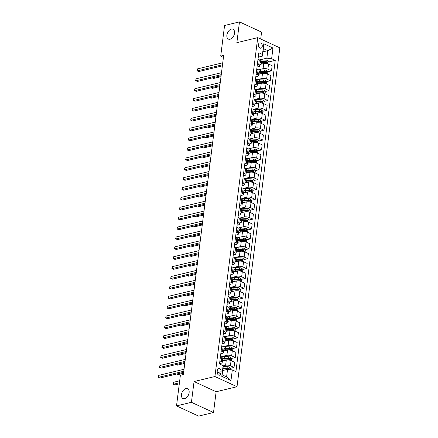 <?xml version="1.0" encoding="UTF-8"?>
<svg xmlns="http://www.w3.org/2000/svg" width="438" height="438" viewBox="0 0 438 438"><rect width="100%" height="100%" fill="white"/><g stroke="black" fill="none" stroke-linecap="round" stroke-linejoin="round"><path stroke-width="0.66" d="M230.065 39.234A5.437 3.444 114.8 0 1 228.422 39.113A5.437 3.444 114.8 0 1 227.136 33.901A5.437 3.444 114.8 0 1 231.341 29.111A5.437 3.444 114.8 0 1 232.983 29.236A5.437 3.444 114.8 0 1 234.27 34.443A5.437 3.444 114.8 0 1 230.065 39.234M184.655 398.684A5.437 3.444 114.8 0 1 183.013 398.558A5.437 3.444 114.8 0 1 181.726 393.351A5.437 3.444 114.8 0 1 185.936 388.561A5.437 3.444 114.8 0 1 187.573 388.687A5.437 3.444 114.8 0 1 188.866 393.893A5.437 3.444 114.8 0 1 184.655 398.684M258.431 44.654A2.721 1.883 76.5 0 0 260.977 48.18A2.721 1.883 76.5 0 0 262.252 46.417A2.721 1.883 76.5 0 0 259.707 42.891A2.721 1.883 76.5 0 0 258.431 44.654M260.698 39.004L261.574 32.105L239.482 21.9L224.574 25.492L220.703 56.135L223.435 57.4M237.013 386.727L279.827 47.841L257.736 37.635L214.927 376.521L237.013 386.727L216.137 391.753L194.05 381.547L191.428 402.308L213.514 412.508L216.137 391.753M213.514 412.508L198.606 416.1L176.514 405.895L191.428 402.308M176.514 405.895L180.385 375.251L183.369 374.534L223.681 55.418L220.703 56.135M220.867 373.494L221.091 371.752A2.633 1.823 76.5 0 0 218.622 368.336A2.633 1.823 76.5 0 0 217.39 370.039L217.166 371.78A2.633 1.823 76.5 0 0 219.635 375.196A2.633 1.823 76.5 0 0 220.867 373.494L217.763 374.238M232.315 369.907L230.968 380.584L221.776 376.335L223.123 365.659L222.175 374.851L226.594 376.894L227.541 369.376L232.315 369.907L235.929 371.577L275.245 60.373L269.041 61.862M262.986 51.821L267.804 50.66L263.386 48.618L262.439 56.13L262.439 54.454L258.825 52.784L219.509 363.989L223.123 365.659M262.439 54.454L263.786 43.778L272.978 48.027L271.631 58.703L275.245 60.373M239.482 21.9L236.859 42.661L257.736 37.635M194.05 381.547L214.927 376.521M262.439 56.13L258.278 57.132M257.369 64.337L258.683 64.944A3.4 1.177 7.2 0 1 259.668 65.941A3.4 1.177 7.2 0 1 258.683 66.62L257.029 67.019M256.115 74.219L257.435 74.827A3.4 1.177 7.2 0 1 258.42 75.829A3.4 1.177 7.2 0 1 257.435 76.508L255.776 76.907M254.867 84.107L256.186 84.715A3.4 1.177 7.2 0 1 257.172 85.717A3.4 1.177 7.2 0 1 256.186 86.39L254.527 86.79M253.618 93.995L254.938 94.603A3.4 1.177 7.2 0 1 255.923 95.599A3.4 1.177 7.2 0 1 254.938 96.278L253.279 96.678M252.37 103.877L253.69 104.485A3.4 1.177 7.2 0 1 254.675 105.487A3.4 1.177 7.2 0 1 253.69 106.166L252.031 106.565M251.122 113.765L252.436 114.373A3.4 1.177 7.2 0 1 253.427 115.375A3.4 1.177 7.2 0 1 252.441 116.048L250.782 116.448M249.874 123.647L251.188 124.261A3.4 1.177 7.2 0 1 252.179 125.257A3.4 1.177 7.2 0 1 251.193 125.936L249.534 126.336M248.625 133.535L249.939 134.143A3.4 1.177 7.2 0 1 250.925 135.145A3.4 1.177 7.2 0 1 249.945 135.824L248.286 136.218M247.377 143.423L248.691 144.031A3.4 1.177 7.2 0 1 249.676 145.027A3.4 1.177 7.2 0 1 248.696 145.706L247.037 146.106M246.129 153.305L247.443 153.913A3.4 1.177 7.2 0 1 248.428 154.915A3.4 1.177 7.2 0 1 247.443 155.594L245.789 155.994M244.88 163.193L246.194 163.801A3.4 1.177 7.2 0 1 247.18 164.803A3.4 1.177 7.2 0 1 246.194 165.476L244.541 165.876M243.627 173.081L244.946 173.689A3.4 1.177 7.2 0 1 245.932 174.685A3.4 1.177 7.2 0 1 244.946 175.364L243.287 175.764M242.378 182.964L243.698 183.571A3.4 1.177 7.2 0 1 244.683 184.573A3.4 1.177 7.2 0 1 243.698 185.252L242.039 185.652M241.13 192.851L242.449 193.459A3.4 1.177 7.2 0 1 243.435 194.461A3.4 1.177 7.2 0 1 242.449 195.134L240.791 195.534M239.882 202.734L241.201 203.347A3.4 1.177 7.2 0 1 242.187 204.343A3.4 1.177 7.2 0 1 241.201 205.022L239.542 205.422M238.633 212.622L239.947 213.229A3.4 1.177 7.2 0 1 240.938 214.231A3.4 1.177 7.2 0 1 239.953 214.91L238.294 215.304M237.385 222.509L238.699 223.117A3.4 1.177 7.2 0 1 239.69 224.114A3.4 1.177 7.2 0 1 238.705 224.793L237.046 225.192M236.137 232.392L237.451 233A3.4 1.177 7.2 0 1 238.436 234.001A3.4 1.177 7.2 0 1 237.456 234.68L235.797 235.08M234.888 242.28L236.202 242.887A3.4 1.177 7.2 0 1 237.188 243.889A3.4 1.177 7.2 0 1 236.202 244.563L234.549 244.962M233.64 252.168L234.954 252.775A3.4 1.177 7.2 0 1 235.94 253.772A3.4 1.177 7.2 0 1 234.954 254.451L233.301 254.85M232.386 262.05L233.706 262.658A3.4 1.177 7.2 0 1 234.691 263.66A3.4 1.177 7.2 0 1 233.706 264.338L232.052 264.738M231.138 271.938L232.458 272.546A3.4 1.177 7.2 0 1 233.443 273.547A3.4 1.177 7.2 0 1 232.458 274.221L230.799 274.621M229.89 281.82L231.209 282.433A3.4 1.177 7.2 0 1 232.195 283.43A3.4 1.177 7.2 0 1 231.209 284.109L229.55 284.508M228.641 291.708L229.961 292.316A3.4 1.177 7.2 0 1 230.946 293.318A3.4 1.177 7.2 0 1 229.961 293.997L228.302 294.391M227.393 301.596L228.713 302.204A3.4 1.177 7.2 0 1 229.698 303.2A3.4 1.177 7.2 0 1 228.713 303.879L227.054 304.279M226.145 311.478L227.459 312.086A3.4 1.177 7.2 0 1 228.45 313.088A3.4 1.177 7.2 0 1 227.464 313.767L225.805 314.166M224.897 321.366L226.211 321.974A3.4 1.177 7.2 0 1 227.196 322.976A3.4 1.177 7.2 0 1 226.216 323.649L224.557 324.049M223.648 331.254L224.962 331.862A3.4 1.177 7.2 0 1 225.948 332.858A3.4 1.177 7.2 0 1 224.968 333.537L223.309 333.937M222.4 341.136L223.714 341.744A3.4 1.177 7.2 0 1 224.699 342.746A3.4 1.177 7.2 0 1 223.714 343.425L222.061 343.825M221.152 351.024L222.466 351.632A3.4 1.177 7.2 0 1 223.451 352.634A3.4 1.177 7.2 0 1 222.466 353.307L220.812 353.707M219.898 360.907L221.217 361.52A3.4 1.177 7.2 0 1 222.203 362.516A3.4 1.177 7.2 0 1 221.217 363.195L219.558 363.595M222.718 370.537L227.541 369.376M223.123 365.84L225.636 365.237A3.4 1.177 7.2 0 1 230.41 365.763L234.023 367.433L230.328 368.325M222.389 361.032L226.287 360.096A3.4 1.177 7.2 0 1 231.061 360.622L234.669 362.292L234.023 367.433M222.11 356.499L226.884 355.349A3.4 1.177 7.2 0 1 231.658 355.88L235.272 357.55L231.576 358.437M223.637 351.145L227.536 350.208A3.4 1.177 7.2 0 1 232.31 350.739L235.918 352.409L235.272 357.55M223.358 346.611L228.132 345.462A3.4 1.177 7.2 0 1 232.906 345.993L236.52 347.662L232.824 348.549M224.891 341.262L228.784 340.326A3.4 1.177 7.2 0 1 233.558 340.852L237.172 342.521L236.52 347.662M224.606 336.729L229.381 335.579A3.4 1.177 7.2 0 1 234.155 336.105L237.768 337.775L234.073 338.667M226.139 331.374L230.032 330.438A3.4 1.177 7.2 0 1 234.806 330.969L238.42 332.634L237.768 337.775M225.855 326.841L230.634 325.691A3.4 1.177 7.2 0 1 235.403 326.222L239.017 327.892L235.321 328.779M227.388 321.492L231.28 320.55A3.4 1.177 7.2 0 1 236.055 321.081L239.668 322.751L239.017 327.892M227.103 316.959L231.883 315.809A3.4 1.177 7.2 0 1 236.657 316.335L240.265 318.004L236.569 318.891M228.636 311.604L232.529 310.668A3.4 1.177 7.2 0 1 237.303 311.194L240.916 312.863L240.265 318.004M228.357 307.071L233.131 305.921A3.4 1.177 7.2 0 1 237.905 306.452L241.513 308.117L237.818 309.009M229.884 301.716L233.777 300.78A3.4 1.177 7.2 0 1 238.551 301.311L242.165 302.976L241.513 308.117M229.605 297.183L234.379 296.033A3.4 1.177 7.2 0 1 239.153 296.564L242.761 298.234L239.066 299.121M231.133 291.834L235.025 290.892A3.4 1.177 7.2 0 1 239.8 291.423L243.413 293.093L242.761 298.234M230.853 287.301L235.628 286.151A3.4 1.177 7.2 0 1 240.402 286.676L244.015 288.346L240.32 289.239M232.381 281.946L236.279 281.01A3.4 1.177 7.2 0 1 241.048 281.535L244.661 283.205L244.015 288.346M232.102 277.413L236.876 276.263A3.4 1.177 7.2 0 1 241.65 276.794L245.264 278.459L241.568 279.351M233.629 272.058L237.527 271.122A3.4 1.177 7.2 0 1 242.302 271.653L245.91 273.323L245.264 278.459M233.35 267.525L238.124 266.375A3.4 1.177 7.2 0 1 242.898 266.906L246.512 268.576L242.816 269.463M234.877 262.176L238.776 261.24A3.4 1.177 7.2 0 1 243.55 261.765L247.158 263.435L246.512 268.576M234.598 257.643L239.372 256.493A3.4 1.177 7.2 0 1 244.147 257.018L247.76 258.688L244.065 259.581M236.126 252.288L240.024 251.352A3.4 1.177 7.2 0 1 244.798 251.883L248.406 253.547L247.76 258.688M235.847 247.755L240.621 246.605A3.4 1.177 7.2 0 1 245.395 247.136L249.008 248.806L245.313 249.693M237.38 242.406L241.272 241.464A3.4 1.177 7.2 0 1 246.046 241.995L249.66 243.665L249.008 248.806M237.095 237.867L241.869 236.723A3.4 1.177 7.2 0 1 246.643 237.248L250.257 238.918L246.561 239.805M238.628 232.518L242.521 231.582A3.4 1.177 7.2 0 1 247.295 232.107L250.908 233.777L250.257 238.918M238.343 227.984L243.123 226.835A3.4 1.177 7.2 0 1 247.892 227.366L251.505 229.03L247.809 229.923M239.876 222.63L243.769 221.694A3.4 1.177 7.2 0 1 248.543 222.225L252.157 223.889L251.505 229.03M239.597 218.097L244.371 216.947A3.4 1.177 7.2 0 1 249.145 217.478L252.753 219.148L249.058 220.035M241.124 212.748L245.017 211.806A3.4 1.177 7.2 0 1 249.791 212.337L253.405 214.007L252.753 219.148M240.845 208.214L245.619 207.064A3.4 1.177 7.2 0 1 250.394 207.59L254.002 209.26L250.306 210.152M242.373 202.86L246.266 201.923A3.4 1.177 7.2 0 1 251.04 202.449L254.653 204.119L254.002 209.26M242.094 198.326L246.868 197.177A3.4 1.177 7.2 0 1 251.642 197.708L255.25 199.372L251.56 200.265M243.621 192.972L247.514 192.036A3.4 1.177 7.2 0 1 252.288 192.567L255.901 194.237L255.25 199.372M243.342 188.439L248.116 187.289A3.4 1.177 7.2 0 1 252.89 187.82L256.504 189.49L252.808 190.377M244.869 183.089L248.768 182.153A3.4 1.177 7.2 0 1 253.542 182.679L257.15 184.349L256.504 189.49M244.59 178.556L249.364 177.406A3.4 1.177 7.2 0 1 254.139 177.932L257.752 179.602L254.056 180.494M246.118 173.202L250.016 172.265A3.4 1.177 7.2 0 1 254.79 172.796L258.398 174.461L257.752 179.602M245.838 168.668L250.613 167.519A3.4 1.177 7.2 0 1 255.387 168.05L259 169.72L255.305 170.606M247.366 163.314L251.264 162.378A3.4 1.177 7.2 0 1 256.038 162.909L259.646 164.579L259 169.72M247.087 158.78L251.861 157.636A3.4 1.177 7.2 0 1 256.635 158.162L260.249 159.832L256.553 160.719M248.62 153.431L252.512 152.495A3.4 1.177 7.2 0 1 257.287 153.021L260.9 154.691L260.249 159.832M248.335 148.898L253.109 147.748A3.4 1.177 7.2 0 1 257.883 148.279L261.497 149.944L257.801 150.836M249.868 143.544L253.761 142.607A3.4 1.177 7.2 0 1 258.535 143.138L262.148 144.803L261.497 149.944M249.583 139.01L254.363 137.861A3.4 1.177 7.2 0 1 259.132 138.392L262.745 140.061L259.05 140.948M251.116 133.661L255.009 132.719A3.4 1.177 7.2 0 1 259.783 133.251L263.397 134.92L262.745 140.061M250.832 129.128L255.611 127.978A3.4 1.177 7.2 0 1 260.386 128.504L263.994 130.174L260.298 131.066M252.365 123.773L256.257 122.837A3.4 1.177 7.2 0 1 261.032 123.363L264.645 125.033L263.994 130.174M252.085 119.24L256.86 118.09A3.4 1.177 7.2 0 1 261.634 118.621L265.242 120.286L261.546 121.178M253.613 113.885L257.506 112.949A3.4 1.177 7.2 0 1 262.28 113.48L265.893 115.15L265.242 120.286M253.334 109.352L258.108 108.202A3.4 1.177 7.2 0 1 262.882 108.733L266.49 110.403L262.795 111.29M254.861 104.003L258.754 103.067A3.4 1.177 7.2 0 1 263.528 103.592L267.142 105.262L266.49 110.403M254.582 99.47L259.356 98.32A3.4 1.177 7.2 0 1 264.13 98.846L267.744 100.516L264.048 101.408M256.11 94.115L260.008 93.179A3.4 1.177 7.2 0 1 264.776 93.705L268.39 95.374L267.744 100.516M255.83 89.582L260.605 88.432A3.4 1.177 7.2 0 1 265.379 88.963L268.992 90.633L265.297 91.52M257.358 84.227L261.256 83.291A3.4 1.177 7.2 0 1 266.03 83.822L269.638 85.492L268.992 90.633M257.079 79.694L261.853 78.55A3.4 1.177 7.2 0 1 266.627 79.075L270.241 80.745L266.545 81.632M258.606 74.345L262.504 73.409A3.4 1.177 7.2 0 1 267.279 73.934L270.887 75.604L270.241 80.745M258.327 69.812L263.101 68.662A3.4 1.177 7.2 0 1 267.875 69.193L271.489 70.857L267.793 71.75M259.854 64.457L263.753 63.521A3.4 1.177 7.2 0 1 268.527 64.052L272.135 65.716L271.489 70.857M259.575 59.924L266.857 58.172L267.804 50.66L272.978 48.027M228.11 368.856L227.163 369.086M266.83 62.393L265.877 62.623M265.581 72.281L264.629 72.511M264.328 82.169L263.38 82.393M263.079 92.051L262.132 92.281M261.831 101.939L260.884 102.169M260.583 111.827L259.635 112.051M259.334 121.709L258.387 121.939M258.086 131.597L257.139 131.827M256.838 141.479L255.885 141.709M255.589 151.367L254.637 151.597M254.341 161.255L253.388 161.48M253.087 171.138L252.14 171.368M251.839 181.025L250.892 181.255M250.591 190.913L249.644 191.138M249.342 200.796L248.395 201.026M248.094 210.683L247.147 210.913M246.846 220.566L245.899 220.796M245.598 230.454L244.645 230.684M244.349 240.342L243.397 240.566M243.101 250.224L242.148 250.454M241.853 260.112L240.9 260.342M240.599 270L239.652 270.224M239.351 279.882L238.403 280.112M238.102 289.77L237.155 290M236.854 299.658L235.907 299.882M235.606 309.54L234.659 309.77M234.357 319.428L233.41 319.652M233.109 329.31L232.156 329.54M231.861 339.198L230.908 339.428M230.612 349.086L229.66 349.31M229.364 358.968L228.412 359.198M220.549 355.771L221.869 356.379A3.4 1.177 7.2 0 1 222.854 357.375L222.203 362.516M221.798 345.883L223.117 346.491A3.4 1.177 7.2 0 1 224.103 347.493L223.451 352.634M223.046 335.995L224.365 336.603A3.4 1.177 7.2 0 1 225.351 337.605L224.699 342.746M224.294 326.113L225.614 326.721A3.4 1.177 7.2 0 1 226.599 327.717L225.948 332.858M225.543 316.225L226.862 316.833A3.4 1.177 7.2 0 1 227.848 317.835L227.196 322.976M226.796 306.337L228.11 306.945A3.4 1.177 7.2 0 1 229.096 307.947L228.45 313.088M228.045 296.455L229.359 297.063A3.4 1.177 7.2 0 1 230.344 298.064L229.698 303.2M229.293 286.567L230.607 287.175A3.4 1.177 7.2 0 1 231.593 288.177L230.946 293.318M230.541 276.685L231.855 277.292A3.4 1.177 7.2 0 1 232.846 278.289L232.195 283.43M231.79 266.797L233.104 267.404A3.4 1.177 7.2 0 1 234.095 268.406L233.443 273.547M233.038 256.909L234.357 257.517A3.4 1.177 7.2 0 1 235.343 258.519L234.691 263.66M234.286 247.027L235.606 247.634A3.4 1.177 7.2 0 1 236.591 248.631L235.94 253.772M235.534 237.139L236.854 237.746A3.4 1.177 7.2 0 1 237.839 238.748L237.188 243.889M236.783 227.251L238.102 227.859A3.4 1.177 7.2 0 1 239.088 228.86L238.436 234.001M238.031 217.368L239.351 217.976A3.4 1.177 7.2 0 1 240.336 218.978L239.69 224.114M239.285 207.481L240.599 208.088A3.4 1.177 7.2 0 1 241.584 209.09L240.938 214.231M240.533 197.598L241.847 198.206A3.4 1.177 7.2 0 1 242.833 199.202L242.187 204.343M241.781 187.71L243.095 188.318A3.4 1.177 7.2 0 1 244.081 189.32L243.435 194.461M243.03 177.823L244.344 178.43A3.4 1.177 7.2 0 1 245.335 179.432L244.683 184.573M244.278 167.94L245.592 168.548A3.4 1.177 7.2 0 1 246.583 169.544L245.932 174.685M245.526 158.052L246.846 158.66A3.4 1.177 7.2 0 1 247.831 159.662L247.18 164.803M246.775 148.164L248.094 148.772A3.4 1.177 7.2 0 1 249.08 149.774L248.428 154.915M248.023 138.282L249.342 138.89A3.4 1.177 7.2 0 1 250.328 139.892L249.676 145.027M249.271 128.394L250.591 129.002A3.4 1.177 7.2 0 1 251.576 130.004L250.925 135.145M250.525 118.506L251.839 119.12A3.4 1.177 7.2 0 1 252.825 120.116L252.179 125.257M251.773 108.624L253.087 109.232A3.4 1.177 7.2 0 1 254.073 110.234L253.427 115.375M253.022 98.736L254.336 99.344A3.4 1.177 7.2 0 1 255.321 100.346L254.675 105.487M254.27 88.854L255.584 89.462A3.4 1.177 7.2 0 1 256.569 90.458L255.923 95.599M255.518 78.966L256.832 79.574A3.4 1.177 7.2 0 1 257.823 80.576L257.172 85.717M256.767 69.078L258.086 69.686A3.4 1.177 7.2 0 1 259.072 70.688L258.42 75.829M271.631 58.703L266.857 58.172M258.015 59.196L259.334 59.803A3.4 1.177 7.2 0 1 260.32 60.805L259.668 65.941M222.175 374.851L221.776 376.335M226.594 376.894L230.968 380.584M263.786 43.778L263.386 48.618M183.785 371.249L158.425 377.353L158.676 375.371L184.031 369.272M183.648 372.327L159.919 378.043L158.173 377.151L158.676 375.371M230.218 369.672L230.383 368.391L229.288 367.049A2.25 0.783 -172.8 0 0 227.278 366.622L223.243 366.469A6.499 2.25 -172.8 0 0 223.123 366.464M223.134 370.438L222.745 370.422A6.499 2.25 -172.8 0 0 222.734 370.422M222.926 368.922A6.499 2.25 7.2 0 1 222.931 368.922L226.972 369.075A2.25 0.783 7.2 0 1 228.455 369.311L228.576 368.363A2.25 0.783 -172.8 0 0 227.092 368.123L223.051 367.975A6.499 2.25 -172.8 0 0 223.046 367.969L223.243 366.469M222.997 368.369A5.398 1.872 7.2 0 1 223.276 368.374L227.317 368.528A1.15 0.4 7.2 0 1 227.716 368.566L228.576 368.363M179.684 380.803L173.601 382.27L173.349 384.246L174.844 384.936L179.301 383.863M173.601 382.27L173.196 383.255L173.349 384.246L179.438 382.785M185.033 361.361L159.678 367.466L159.925 365.489L185.285 359.384M184.896 362.445L161.168 368.155L159.421 367.263L159.925 365.489M186.281 351.479L160.927 357.578L161.173 355.601L186.533 349.497M186.145 352.557L162.416 358.268L160.669 357.381L161.173 355.601M187.53 341.591L162.175 347.695L162.421 345.719L187.782 339.614M187.393 342.675L163.664 348.385L161.923 347.493L162.421 345.719M231.346 360.759L231.631 358.503L230.536 357.162A2.25 0.783 -172.8 0 0 228.532 356.735L224.491 356.581A6.499 2.25 -172.8 0 0 222.356 356.652M224.387 360.551L223.993 360.54A6.499 2.25 -172.8 0 0 222.449 360.556M222.641 359.05A6.499 2.25 7.2 0 1 224.185 359.034L228.22 359.187A2.25 0.783 7.2 0 1 229.704 359.423L229.824 358.476A2.25 0.783 -172.8 0 0 228.34 358.24L224.3 358.087A6.499 2.25 -172.8 0 0 222.761 358.103M222.707 358.547A5.398 1.872 7.2 0 1 224.524 358.487L228.565 358.64A1.15 0.4 7.2 0 1 228.964 358.684L229.824 358.476M174.811 374.457L176.092 375.048L183.527 373.258M232.594 350.871L232.879 348.621L231.784 347.274A2.25 0.783 -172.8 0 0 229.78 346.852L225.74 346.699A6.499 2.25 -172.8 0 0 223.604 346.765M225.636 350.668L225.241 350.652A6.499 2.25 -172.8 0 0 223.698 350.668M223.889 349.163A6.499 2.25 7.2 0 1 225.433 349.152L229.468 349.3A2.25 0.783 7.2 0 1 230.952 349.54L231.072 348.588A2.25 0.783 -172.8 0 0 229.589 348.352L225.554 348.199A6.499 2.25 -172.8 0 0 224.01 348.215M223.955 348.664A5.398 1.872 7.2 0 1 225.773 348.604L229.813 348.757A1.15 0.4 7.2 0 1 230.213 348.796L231.072 348.588M176.06 364.569L177.341 365.166L184.781 363.376M233.843 340.983L234.127 338.733L233.032 337.391A2.25 0.783 -172.8 0 0 231.029 336.964L226.988 336.811A6.499 2.25 -172.8 0 0 224.858 336.877M226.884 340.78L226.49 340.764A6.499 2.25 -172.8 0 0 224.951 340.78M225.137 339.28A6.499 2.25 7.2 0 1 226.681 339.264L230.716 339.417A2.25 0.783 7.2 0 1 232.2 339.653L232.321 338.705A2.25 0.783 -172.8 0 0 230.837 338.47L226.802 338.317A6.499 2.25 -172.8 0 0 225.258 338.328M225.203 338.777A5.398 1.872 7.2 0 1 227.021 338.716L231.061 338.87A1.15 0.4 7.2 0 1 231.467 338.908L232.321 338.705M177.308 354.687L178.589 355.278L186.03 353.488M188.778 331.703L163.423 337.808L163.67 335.831L189.03 329.726M188.641 332.787L164.912 338.497L163.171 337.61L163.67 335.831M235.091 331.101L235.376 328.845L234.281 327.504A2.25 0.783 -172.8 0 0 232.277 327.076L228.236 326.929A6.499 2.25 -172.8 0 0 226.107 326.994M228.132 330.893L227.738 330.882A6.499 2.25 -172.8 0 0 226.2 330.898M226.386 329.392A6.499 2.25 7.2 0 1 227.93 329.376L231.965 329.529A2.25 0.783 7.2 0 1 233.454 329.765L233.569 328.818A2.25 0.783 -172.8 0 0 232.085 328.582L228.05 328.429A6.499 2.25 -172.8 0 0 226.506 328.445M226.451 328.894A5.398 1.872 7.2 0 1 228.275 328.829L232.31 328.982A1.15 0.4 7.2 0 1 232.715 329.026L233.569 328.818M178.556 344.799L179.837 345.39L187.278 343.6M190.026 321.82L164.672 327.92L164.923 325.943L190.278 319.844M189.889 322.899L166.166 328.61L164.42 327.723L164.923 325.943M191.275 311.933L165.92 318.037L166.172 316.061L191.526 309.956M191.138 313.017L167.415 318.727L165.668 317.835L166.172 316.061M192.528 302.045L167.168 308.149L167.42 306.173L192.775 300.068M192.391 303.129L168.663 308.839L166.916 307.952L167.42 306.173M193.777 292.162L168.416 298.267L168.668 296.285L194.023 290.186M193.64 293.241L169.911 298.951L168.165 298.064L168.668 296.285M195.025 282.275L169.665 288.379L169.917 286.403L195.271 280.298M194.888 283.359L171.159 289.069L169.413 288.177L169.917 286.403M236.339 321.213L236.624 318.963L235.529 317.621A2.25 0.783 -172.8 0 0 233.525 317.194L229.49 317.041A6.499 2.25 -172.8 0 0 227.355 317.107M229.381 321.01L228.986 320.994A6.499 2.25 -172.8 0 0 227.448 321.01M227.634 319.51A6.499 2.25 7.2 0 1 229.178 319.494L233.213 319.647A2.25 0.783 7.2 0 1 234.702 319.882L234.823 318.93A2.25 0.783 -172.8 0 0 233.334 318.694L229.298 318.541A6.499 2.25 -172.8 0 0 227.755 318.557M227.7 319.006A5.398 1.872 7.2 0 1 229.523 318.946L233.558 319.099A1.15 0.4 7.2 0 1 233.963 319.138L234.823 318.93M179.804 334.911L181.086 335.508L188.526 333.718M237.588 311.325L237.872 309.075L236.783 307.733A2.25 0.783 -172.8 0 0 234.773 307.306L230.738 307.153A6.499 2.25 -172.8 0 0 228.603 307.219M230.629 311.122L230.235 311.111A6.499 2.25 -172.8 0 0 228.696 311.122M228.888 309.622A6.499 2.25 7.2 0 1 230.426 309.606L234.467 309.759A2.25 0.783 7.2 0 1 235.951 309.995L236.071 309.047A2.25 0.783 -172.8 0 0 234.582 308.812L230.547 308.659A6.499 2.25 -172.8 0 0 229.003 308.675M228.948 309.118A5.398 1.872 7.2 0 1 230.771 309.058L234.806 309.212A1.15 0.4 7.2 0 1 235.211 309.255L236.071 309.047M181.053 325.029L182.334 325.62L189.774 323.83M238.841 301.443L239.121 299.187L238.031 297.845A2.25 0.783 -172.8 0 0 236.022 297.424L231.987 297.271A6.499 2.25 -172.8 0 0 229.851 297.336M231.877 301.24L231.488 301.224A6.499 2.25 -172.8 0 0 229.945 301.24M230.136 299.734A6.499 2.25 7.2 0 1 231.675 299.718L235.715 299.871A2.25 0.783 7.2 0 1 237.199 300.112L237.319 299.159A2.25 0.783 -172.8 0 0 235.836 298.924L231.795 298.771A6.499 2.25 -172.8 0 0 230.257 298.787M230.196 299.236A5.398 1.872 7.2 0 1 232.02 299.176L236.055 299.324A1.15 0.4 7.2 0 1 236.46 299.368L237.319 299.159M182.301 315.141L183.588 315.738L191.023 313.947M240.09 291.555L240.374 289.304L239.279 287.963A2.25 0.783 -172.8 0 0 237.27 287.536L233.235 287.383A6.499 2.25 -172.8 0 0 231.1 287.448M233.125 291.352L232.737 291.336A6.499 2.25 -172.8 0 0 231.193 291.352M231.384 289.852A6.499 2.25 7.2 0 1 232.923 289.836L236.963 289.989A2.25 0.783 7.2 0 1 238.447 290.224L238.568 289.277A2.25 0.783 -172.8 0 0 237.084 289.036L233.043 288.883A6.499 2.25 -172.8 0 0 231.505 288.899M231.445 289.348A5.398 1.872 7.2 0 1 233.268 289.288L237.303 289.441A1.15 0.4 7.2 0 1 237.708 289.48L238.568 289.277M183.549 305.259L184.836 305.85L192.271 304.06M241.338 281.672L241.623 279.417L240.528 278.075A2.25 0.783 -172.8 0 0 238.518 277.648L234.483 277.495A6.499 2.25 -172.8 0 0 232.348 277.566M234.374 281.464L233.985 281.453A6.499 2.25 -172.8 0 0 232.441 281.464M232.633 279.964A6.499 2.25 7.2 0 1 234.171 279.948L238.212 280.101A2.25 0.783 7.2 0 1 239.696 280.336L239.816 279.389A2.25 0.783 -172.8 0 0 238.332 279.154L234.292 279.001A6.499 2.25 -172.8 0 0 232.753 279.017M232.693 279.46A5.398 1.872 7.2 0 1 234.516 279.4L238.557 279.553A1.15 0.4 7.2 0 1 238.956 279.597L239.816 279.389M184.798 295.371L186.084 295.962L193.519 294.172M196.273 272.392L170.913 278.491L171.165 276.515L196.52 270.41M196.136 273.471L172.408 279.181L170.661 278.294L171.165 276.515M242.586 271.784L242.871 269.534L241.776 268.187A2.25 0.783 -172.8 0 0 239.772 267.766L235.732 267.613A6.499 2.25 -172.8 0 0 233.596 267.678M235.622 271.582L235.233 271.565A6.499 2.25 -172.8 0 0 233.689 271.582M233.881 270.076A6.499 2.25 7.2 0 1 235.42 270.065L239.46 270.213A2.25 0.783 7.2 0 1 240.944 270.454L241.064 269.501A2.25 0.783 -172.8 0 0 239.581 269.266L235.54 269.113A6.499 2.25 -172.8 0 0 234.001 269.129M233.947 269.578A5.398 1.872 7.2 0 1 235.764 269.518L239.805 269.671A1.15 0.4 7.2 0 1 240.205 269.709L241.064 269.501M186.046 285.483L187.333 286.08L194.768 284.289M197.522 262.504L172.167 268.609L172.413 266.632L197.773 260.528M197.385 263.588L173.656 269.299L171.91 268.406L172.413 266.632M243.835 261.897L244.119 259.646L243.024 258.305A2.25 0.783 -172.8 0 0 241.02 257.878L236.98 257.725A6.499 2.25 -172.8 0 0 234.845 257.79M236.876 261.694L236.482 261.678A6.499 2.25 -172.8 0 0 234.938 261.694M235.129 260.194A6.499 2.25 7.2 0 1 236.673 260.177L240.708 260.331A2.25 0.783 7.2 0 1 242.192 260.566L242.313 259.619A2.25 0.783 -172.8 0 0 240.829 259.384L236.794 259.23A6.499 2.25 -172.8 0 0 235.25 259.241M235.195 259.69A5.398 1.872 7.2 0 1 237.013 259.63L241.053 259.783A1.15 0.4 7.2 0 1 241.453 259.822L242.313 259.619M187.3 275.601L188.581 276.192L196.016 274.402M198.77 252.616L173.415 258.721L173.662 256.745L199.022 250.64M198.633 253.701L174.904 259.411L173.158 258.524L173.662 256.745M245.083 252.014L245.368 249.759L244.273 248.417A2.25 0.783 -172.8 0 0 242.269 247.99L238.228 247.842A6.499 2.25 -172.8 0 0 236.093 247.908M238.124 251.806L237.73 251.795A6.499 2.25 -172.8 0 0 236.191 251.812M236.378 250.306A6.499 2.25 7.2 0 1 237.922 250.29L241.957 250.443A2.25 0.783 7.2 0 1 243.44 250.678L243.561 249.731A2.25 0.783 -172.8 0 0 242.077 249.496L238.042 249.342A6.499 2.25 -172.8 0 0 236.498 249.359M236.443 249.808A5.398 1.872 7.2 0 1 238.261 249.742L242.302 249.895A1.15 0.4 7.2 0 1 242.707 249.939L243.561 249.731M188.548 265.713L189.829 266.304L197.27 264.514M200.018 242.734L174.663 248.833L174.91 246.857L200.27 240.758M199.881 243.813L176.153 249.523L174.412 248.636L174.91 246.857M246.331 242.126L246.616 239.876L245.521 238.535A2.25 0.783 -172.8 0 0 243.517 238.108L239.476 237.954A6.499 2.25 -172.8 0 0 237.347 238.02M239.372 241.924L238.978 241.907A6.499 2.25 -172.8 0 0 237.44 241.924M237.626 240.424A6.499 2.25 7.2 0 1 239.17 240.407L243.205 240.561A2.25 0.783 7.2 0 1 244.689 240.796L244.809 239.843A2.25 0.783 -172.8 0 0 243.325 239.608L239.29 239.455A6.499 2.25 -172.8 0 0 237.746 239.471M237.692 239.92A5.398 1.872 7.2 0 1 239.515 239.86L243.55 240.013A1.15 0.4 7.2 0 1 243.955 240.051L244.809 239.843M189.796 255.825L191.077 256.422L198.518 254.631M201.266 232.846L175.912 238.951L176.158 236.974L201.518 230.87M201.13 233.93L177.401 239.641L175.66 238.748L176.158 236.974M247.579 232.239L247.864 229.988L246.769 228.647A2.25 0.783 -172.8 0 0 244.765 228.22L240.725 228.067A6.499 2.25 -172.8 0 0 238.595 228.132M240.621 232.036L240.227 232.025A6.499 2.25 -172.8 0 0 238.688 232.036M238.874 230.536A6.499 2.25 7.2 0 1 240.418 230.519L244.453 230.673A2.25 0.783 7.2 0 1 245.942 230.908L246.057 229.961A2.25 0.783 -172.8 0 0 244.574 229.726L240.539 229.572A6.499 2.25 -172.8 0 0 238.995 229.589M238.94 230.032A5.398 1.872 7.2 0 1 240.763 229.972L244.798 230.125A1.15 0.4 7.2 0 1 245.203 230.169L246.057 229.961M191.045 245.942L192.326 246.534L199.766 244.743M202.515 222.958L177.16 229.063L177.412 227.087L202.767 220.982M202.378 224.042L178.655 229.753L176.908 228.866L177.412 227.087M248.828 222.356L249.112 220.1L248.017 218.759A2.25 0.783 -172.8 0 0 246.014 218.338L241.979 218.184A6.499 2.25 -172.8 0 0 239.843 218.25M241.869 222.154L241.475 222.137A6.499 2.25 -172.8 0 0 239.936 222.154M240.128 220.648A6.499 2.25 7.2 0 1 241.666 220.632L245.702 220.785A2.25 0.783 7.2 0 1 247.191 221.026L247.311 220.073A2.25 0.783 -172.8 0 0 245.822 219.838L241.787 219.684A6.499 2.25 -172.8 0 0 240.243 219.701M240.188 220.15A5.398 1.872 7.2 0 1 242.011 220.09L246.046 220.237A1.15 0.4 7.2 0 1 246.452 220.281L247.311 220.073M192.293 236.055L193.574 236.651L201.015 234.861M203.763 213.076L178.408 219.181L178.66 217.199L204.015 211.1M203.632 214.155L179.903 219.865L178.156 218.978L178.66 217.199M205.017 203.188L179.657 209.293L179.909 207.316L205.263 201.212M204.88 204.272L181.151 209.983L179.405 209.09L179.909 207.316M206.265 193.306L180.905 199.405L181.157 197.429L206.512 191.324M206.128 194.384L182.4 200.095L180.653 199.208L181.157 197.429M207.513 183.418L182.153 189.523L182.405 187.546L207.76 181.441M207.377 184.497L183.648 190.212L181.901 189.32L182.405 187.546M208.762 173.53L183.402 179.635L183.653 177.658L209.014 171.554M208.625 174.614L184.896 180.325L183.15 179.438L183.653 177.658M210.01 163.648L184.655 169.747L184.902 167.77L210.262 161.671M209.873 164.726L186.145 170.437L184.398 169.55L184.902 167.77M211.258 153.76L185.904 159.865L186.15 157.888L211.51 151.783M211.121 154.844L187.393 160.554L185.652 159.662L186.15 157.888M212.507 143.872L187.152 149.977L187.398 148L212.758 141.896M212.37 144.956L188.641 150.667L186.9 149.78L187.398 148M213.755 133.99L188.4 140.094L188.652 138.112L214.007 132.013M213.618 135.068L189.889 140.779L188.148 139.892L188.652 138.112M215.003 124.102L189.649 130.206L189.9 128.23L215.255 122.125M214.866 125.186L191.143 130.896L189.397 130.004L189.9 128.23M216.257 114.219L190.897 120.319L191.149 118.342L216.503 112.237M216.12 115.298L192.391 121.008L190.645 120.121L191.149 118.342M217.505 104.332L192.145 110.436L192.397 108.46L217.752 102.355M217.368 105.41L193.64 111.126L191.893 110.234L192.397 108.46M218.754 94.444L193.393 100.548L193.645 98.572L219 92.467M218.617 95.528L194.888 101.238L193.142 100.351L193.645 98.572M220.002 84.561L194.642 90.661L194.894 88.684L220.248 82.585M219.865 85.64L196.136 91.35L194.39 90.463L194.894 88.684M221.25 74.674L195.895 80.778L196.142 78.802L221.502 72.697M221.113 75.758L197.385 81.468L195.638 80.576L196.142 78.802M222.499 64.786L197.144 70.89L197.39 68.914L222.75 62.809M222.362 65.87L198.633 71.58L196.886 70.693L197.39 68.914M250.076 212.468L250.361 210.218L249.271 208.877A2.25 0.783 -172.8 0 0 247.262 208.45L243.227 208.296A6.499 2.25 -172.8 0 0 241.092 208.362M243.117 212.266L242.723 212.249A6.499 2.25 -172.8 0 0 241.185 212.266M241.376 210.766A6.499 2.25 7.2 0 1 242.915 210.749L246.955 210.902A2.25 0.783 7.2 0 1 248.439 211.138L248.56 210.191A2.25 0.783 -172.8 0 0 247.07 209.95L243.035 209.797A6.499 2.25 -172.8 0 0 241.497 209.813M241.437 210.262A5.398 1.872 7.2 0 1 243.26 210.202L247.295 210.355A1.15 0.4 7.2 0 1 247.7 210.393L248.56 210.191M193.541 226.172L194.828 226.764L202.263 224.973M251.33 202.586L251.615 200.33L250.52 198.989A2.25 0.783 -172.8 0 0 248.51 198.562L244.475 198.409A6.499 2.25 -172.8 0 0 242.34 198.48M244.366 202.378L243.977 202.367A6.499 2.25 -172.8 0 0 242.433 202.378M242.625 200.878A6.499 2.25 7.2 0 1 244.163 200.861L248.204 201.015A2.25 0.783 7.2 0 1 249.687 201.25L249.808 200.303A2.25 0.783 -172.8 0 0 248.324 200.067L244.284 199.914A6.499 2.25 -172.8 0 0 242.745 199.931M242.685 200.374A5.398 1.872 7.2 0 1 244.508 200.314L248.543 200.467A1.15 0.4 7.2 0 1 248.948 200.511L249.808 200.303M194.79 216.284L196.076 216.876L203.511 215.085M252.578 192.698L252.863 190.448L251.768 189.101A2.25 0.783 -172.8 0 0 249.759 188.679L245.723 188.526A6.499 2.25 -172.8 0 0 243.588 188.592M245.614 192.496L245.225 192.479A6.499 2.25 -172.8 0 0 243.681 192.496M243.873 190.99A6.499 2.25 7.2 0 1 245.411 190.979L249.452 191.127A2.25 0.783 7.2 0 1 250.936 191.368L251.056 190.415A2.25 0.783 -172.8 0 0 249.572 190.18L245.532 190.026A6.499 2.25 -172.8 0 0 243.993 190.043M243.933 190.492A5.398 1.872 7.2 0 1 245.756 190.431L249.791 190.585A1.15 0.4 7.2 0 1 250.197 190.623L251.056 190.415M196.038 206.397L197.324 206.993L204.76 205.203M253.826 182.81L254.111 180.56L253.016 179.219A2.25 0.783 -172.8 0 0 251.007 178.792L246.972 178.638A6.499 2.25 -172.8 0 0 244.837 178.704M246.862 182.608L246.474 182.591A6.499 2.25 -172.8 0 0 244.93 182.608M245.121 181.108A6.499 2.25 7.2 0 1 246.66 181.091L250.7 181.244A2.25 0.783 7.2 0 1 252.184 181.48L252.304 180.533A2.25 0.783 -172.8 0 0 250.821 180.292L246.78 180.144A6.499 2.25 -172.8 0 0 245.242 180.155M245.181 180.604A5.398 1.872 7.2 0 1 247.005 180.544L251.045 180.697A1.15 0.4 7.2 0 1 251.445 180.735L252.304 180.533M197.286 196.514L198.573 197.105L206.008 195.315M255.075 172.928L255.359 170.672L254.264 169.331A2.25 0.783 -172.8 0 0 252.261 168.904L248.22 168.756A6.499 2.25 -172.8 0 0 246.085 168.822M248.111 172.72L247.722 172.709A6.499 2.25 -172.8 0 0 246.178 172.725M246.37 171.22A6.499 2.25 7.2 0 1 247.913 171.203L251.949 171.357A2.25 0.783 7.2 0 1 253.432 171.592L253.553 170.645A2.25 0.783 -172.8 0 0 252.069 170.409L248.028 170.256A6.499 2.25 -172.8 0 0 246.49 170.273M246.435 170.721A5.398 1.872 7.2 0 1 248.253 170.656L252.293 170.809A1.15 0.4 7.2 0 1 252.693 170.853L253.553 170.645M198.534 186.626L199.821 187.218L207.256 185.427M256.323 163.04L256.608 160.79L255.513 159.448A2.25 0.783 -172.8 0 0 253.509 159.021L249.468 158.868A6.499 2.25 -172.8 0 0 247.333 158.934M249.364 162.837L248.97 162.821A6.499 2.25 -172.8 0 0 247.426 162.837M247.618 161.337A6.499 2.25 7.2 0 1 249.162 161.321L253.197 161.474A2.25 0.783 7.2 0 1 254.681 161.71L254.801 160.757A2.25 0.783 -172.8 0 0 253.317 160.522L249.282 160.368A6.499 2.25 -172.8 0 0 247.738 160.385M247.684 160.834A5.398 1.872 7.2 0 1 249.501 160.773L253.542 160.927A1.15 0.4 7.2 0 1 253.941 160.965L254.801 160.757M199.788 176.738L201.069 177.335L208.504 175.545M257.571 153.152L257.856 150.902L256.761 149.561A2.25 0.783 -172.8 0 0 254.757 149.134L250.717 148.98A6.499 2.25 -172.8 0 0 248.581 149.046M250.613 152.95L250.218 152.939A6.499 2.25 -172.8 0 0 248.68 152.95M248.866 151.449A6.499 2.25 7.2 0 1 250.41 151.433L254.445 151.586A2.25 0.783 7.2 0 1 255.929 151.822L256.049 150.875A2.25 0.783 -172.8 0 0 254.566 150.639L250.531 150.486A6.499 2.25 -172.8 0 0 248.987 150.502M248.932 150.946A5.398 1.872 7.2 0 1 250.75 150.886L254.79 151.039A1.15 0.4 7.2 0 1 255.195 151.083L256.049 150.875M201.037 166.856L202.318 167.447L209.758 165.657M258.82 143.27L259.104 141.014L258.009 139.673A2.25 0.783 -172.8 0 0 256.006 139.251L251.965 139.098A6.499 2.25 -172.8 0 0 249.835 139.164M251.861 143.067L251.467 143.051A6.499 2.25 -172.8 0 0 249.928 143.067M250.114 141.562A6.499 2.25 7.2 0 1 251.658 141.545L255.693 141.698A2.25 0.783 7.2 0 1 257.183 141.939L257.298 140.987A2.25 0.783 -172.8 0 0 255.814 140.751L251.779 140.598A6.499 2.25 -172.8 0 0 250.235 140.614M250.18 141.063A5.398 1.872 7.2 0 1 252.003 141.003L256.038 141.151A1.15 0.4 7.2 0 1 256.444 141.195L257.298 140.987M202.285 156.968L203.566 157.56L211.006 155.775M260.068 133.382L260.353 131.132L259.258 129.79A2.25 0.783 -172.8 0 0 257.254 129.363L253.219 129.21A6.499 2.25 -172.8 0 0 251.084 129.276M253.109 133.179L252.715 133.163A6.499 2.25 -172.8 0 0 251.177 133.179M251.363 131.679A6.499 2.25 7.2 0 1 252.907 131.663L256.942 131.816A2.25 0.783 7.2 0 1 258.431 132.052L258.551 131.104A2.25 0.783 -172.8 0 0 257.062 130.863L253.027 130.71A6.499 2.25 -172.8 0 0 251.483 130.727M251.428 131.176A5.398 1.872 7.2 0 1 253.252 131.115L257.287 131.269A1.15 0.4 7.2 0 1 257.692 131.307L258.551 131.104M203.533 147.086L204.814 147.677L212.255 145.887M261.316 123.5L261.601 121.244L260.506 119.903A2.25 0.783 -172.8 0 0 258.502 119.475L254.467 119.322A6.499 2.25 -172.8 0 0 252.332 119.393M254.358 123.292L253.963 123.281A6.499 2.25 -172.8 0 0 252.425 123.292M252.616 121.791A6.499 2.25 7.2 0 1 254.155 121.775L258.19 121.928A2.25 0.783 7.2 0 1 259.679 122.164L259.8 121.216A2.25 0.783 -172.8 0 0 258.31 120.981L254.275 120.828A6.499 2.25 -172.8 0 0 252.731 120.844M252.677 121.288A5.398 1.872 7.2 0 1 254.5 121.227L258.535 121.381A1.15 0.4 7.2 0 1 258.94 121.425L259.8 121.216M204.781 137.198L206.063 137.789L213.503 135.999M262.57 113.612L262.849 111.362L261.76 110.015A2.25 0.783 -172.8 0 0 259.75 109.593L255.715 109.44A6.499 2.25 -172.8 0 0 253.58 109.505M255.606 113.409L255.212 113.393A6.499 2.25 -172.8 0 0 253.673 113.409M253.865 111.904A6.499 2.25 7.2 0 1 255.403 111.893L259.444 112.04A2.25 0.783 7.2 0 1 260.928 112.281L261.048 111.329A2.25 0.783 -172.8 0 0 259.559 111.093L255.524 110.94A6.499 2.25 -172.8 0 0 253.985 110.956M253.925 111.405A5.398 1.872 7.2 0 1 255.748 111.345L259.783 111.498A1.15 0.4 7.2 0 1 260.188 111.537L261.048 111.329M206.03 127.31L207.316 127.907L214.751 126.117M263.818 103.724L264.103 101.474L263.008 100.132A2.25 0.783 -172.8 0 0 260.999 99.705L256.964 99.552A6.499 2.25 -172.8 0 0 254.828 99.618M256.854 103.521L256.465 103.505A6.499 2.25 -172.8 0 0 254.921 103.521M255.113 102.021A6.499 2.25 7.2 0 1 256.652 102.005L260.692 102.158A2.25 0.783 7.2 0 1 262.176 102.393L262.296 101.446A2.25 0.783 -172.8 0 0 260.813 101.205L256.772 101.058A6.499 2.25 -172.8 0 0 255.234 101.069M255.173 101.517A5.398 1.872 7.2 0 1 256.996 101.457L261.032 101.611A1.15 0.4 7.2 0 1 261.437 101.649L262.296 101.446M207.278 117.428L208.565 118.019L216 116.229M265.067 93.841L265.351 91.586L264.256 90.244A2.25 0.783 -172.8 0 0 262.247 89.817L258.212 89.664A6.499 2.25 -172.8 0 0 256.077 89.735M258.102 93.633L257.714 93.623A6.499 2.25 -172.8 0 0 256.17 93.639M256.361 92.133A6.499 2.25 7.2 0 1 257.9 92.117L261.94 92.27A2.25 0.783 7.2 0 1 263.424 92.506L263.545 91.558A2.25 0.783 -172.8 0 0 262.061 91.323L258.02 91.17A6.499 2.25 -172.8 0 0 256.482 91.186M256.422 91.635A5.398 1.872 7.2 0 1 258.245 91.569L262.285 91.723A1.15 0.4 7.2 0 1 262.685 91.766L263.545 91.558M208.526 107.54L209.813 108.131L217.248 106.341M266.315 83.954L266.6 81.703L265.505 80.357A2.25 0.783 -172.8 0 0 263.495 79.935L259.46 79.782A6.499 2.25 -172.8 0 0 257.325 79.847M259.351 83.751L258.962 83.735A6.499 2.25 -172.8 0 0 257.418 83.751M257.61 82.245A6.499 2.25 7.2 0 1 259.148 82.234L263.189 82.388A2.25 0.783 7.2 0 1 264.672 82.623L264.793 81.671A2.25 0.783 -172.8 0 0 263.309 81.435L259.269 81.282A6.499 2.25 -172.8 0 0 257.73 81.298M257.675 81.747A5.398 1.872 7.2 0 1 259.493 81.687L263.534 81.84A1.15 0.4 7.2 0 1 263.933 81.879L264.793 81.671M209.775 97.652L211.061 98.249L218.496 96.459M267.563 74.066L267.848 71.816L266.753 70.474A2.25 0.783 -172.8 0 0 264.749 70.047L260.709 69.894A6.499 2.25 -172.8 0 0 258.573 69.96M260.605 73.863L260.21 73.847A6.499 2.25 -172.8 0 0 258.666 73.863M258.858 72.363A6.499 2.25 7.2 0 1 260.402 72.347L264.437 72.5A2.25 0.783 7.2 0 1 265.921 72.735L266.041 71.788A2.25 0.783 -172.8 0 0 264.557 71.553L260.517 71.399A6.499 2.25 -172.8 0 0 258.978 71.416M258.924 71.859A5.398 1.872 7.2 0 1 260.741 71.799L264.782 71.952A1.15 0.4 7.2 0 1 265.182 71.996L266.041 71.788M211.028 87.77L212.31 88.361L219.745 86.571M268.812 64.183L269.096 61.928L268.001 60.586A2.25 0.783 -172.8 0 0 265.997 60.165L261.957 60.011A6.499 2.25 -172.8 0 0 259.822 60.077M261.853 63.981L261.459 63.964A6.499 2.25 -172.8 0 0 259.92 63.981M260.106 62.475A6.499 2.25 7.2 0 1 261.65 62.459L265.685 62.612A2.25 0.783 7.2 0 1 267.169 62.848L267.289 61.9A2.25 0.783 -172.8 0 0 265.806 61.665L261.771 61.512A6.499 2.25 -172.8 0 0 260.227 61.528M260.172 61.977A5.398 1.872 7.2 0 1 261.99 61.917L266.03 62.065A1.15 0.4 7.2 0 1 266.43 62.108L267.289 61.9M212.277 77.882L213.558 78.473L220.998 76.688M226.287 360.096L225.636 365.237M227.536 350.208L226.884 355.349M228.784 340.326L228.132 345.462M230.032 330.438L229.381 335.579M231.28 320.55L230.634 325.691M232.529 310.668L231.883 315.809M233.777 300.78L233.131 305.921M235.025 290.892L234.379 296.033M236.279 281.01L235.628 286.151M237.527 271.122L236.876 276.263M238.776 261.24L238.124 266.375M240.024 251.352L239.372 256.493M241.272 241.464L240.621 246.605M242.521 231.582L241.869 236.723M243.769 221.694L243.123 226.835M245.017 211.806L244.371 216.947M246.266 201.923L245.619 207.064M247.514 192.036L246.868 197.177M248.768 182.153L248.116 187.289M250.016 172.265L249.364 177.406M251.264 162.378L250.613 167.519M252.512 152.495L251.861 157.636M253.761 142.607L253.109 147.748M255.009 132.719L254.363 137.861M256.257 122.837L255.611 127.978M257.506 112.949L256.86 118.09M258.754 103.067L258.108 108.202M260.008 93.179L259.356 98.32M261.256 83.291L260.605 88.432M262.504 73.409L261.853 78.55M263.753 63.521L263.101 68.662M231.061 360.622L230.41 365.763M221.869 356.379L221.217 361.52M223.117 346.491L222.466 351.632M232.31 350.739L231.658 355.88M224.365 336.603L223.714 341.744M233.558 340.852L232.906 345.993M225.614 326.721L224.962 331.862M234.806 330.969L234.155 336.105M226.862 316.833L226.211 321.974M236.055 321.081L235.403 326.222M228.11 306.945L227.459 312.086M237.303 311.194L236.657 316.335M229.359 297.063L228.713 302.204M238.551 301.311L237.905 306.452M230.607 287.175L229.961 292.316M239.8 291.423L239.153 296.564M231.855 277.292L231.209 282.433M241.048 281.535L240.402 286.676M233.104 267.404L232.458 272.546M242.302 271.653L241.65 276.794M234.357 257.517L233.706 262.658M243.55 261.765L242.898 266.906M235.606 247.634L234.954 252.775M244.798 251.883L244.147 257.018M236.854 237.746L236.202 242.887M246.046 241.995L245.395 247.136M238.102 227.859L237.451 233M247.295 232.107L246.643 237.248M239.351 217.976L238.699 223.117M248.543 222.225L247.892 227.366M240.599 208.088L239.947 213.229M249.791 212.337L249.145 217.478M241.847 198.206L241.201 203.347M251.04 202.449L250.394 207.59M243.095 188.318L242.449 193.459M252.288 192.567L251.642 197.708M244.344 178.43L243.698 183.571M253.542 182.679L252.89 187.82M245.592 168.548L244.946 173.689M254.79 172.796L254.139 177.932M246.846 158.66L246.194 163.801M256.038 162.909L255.387 168.05M248.094 148.772L247.443 153.913M257.287 153.021L256.635 158.162M249.342 138.89L248.691 144.031M258.535 143.138L257.883 148.279M250.591 129.002L249.939 134.143M259.783 133.251L259.132 138.392M251.839 119.12L251.188 124.261M261.032 123.363L260.386 128.504M253.087 109.232L252.436 114.373M262.28 113.48L261.634 118.621M254.336 99.344L253.69 104.485M263.528 103.592L262.882 108.733M255.584 89.462L254.938 94.603M264.776 93.705L264.13 98.846M256.832 79.574L256.186 84.715M266.03 83.822L265.379 88.963M258.086 69.686L257.435 74.827M267.279 73.934L266.627 79.075M259.334 59.803L258.683 64.944M268.527 64.052L267.875 69.193M217.177 372.694L221.091 371.752M229.003 369.541L229.315 367.082M222.745 370.422L222.931 368.922M227.092 368.123L227.278 366.622M226.911 369.53L226.972 369.075M230.169 360.304L230.563 357.194M224.3 358.087L224.491 356.581M223.993 360.54L224.185 359.034M228.34 358.24L228.532 356.735M228.121 359.965L228.22 359.187M231.417 350.416L231.811 347.312M225.554 348.199L225.74 346.699M225.241 350.652L225.433 349.152M229.589 348.352L229.78 346.852M229.37 350.082L229.468 349.3M232.671 340.529L233.06 337.424M226.802 338.317L226.988 336.811M226.49 340.764L226.681 339.264M230.837 338.47L231.029 336.964M230.618 340.195L230.716 339.417M233.919 330.646L234.308 327.536M228.05 328.429L228.236 326.929M227.738 330.882L227.93 329.376M232.085 328.582L232.277 327.076M231.866 330.312L231.965 329.529M235.168 320.758L235.556 317.654M229.298 318.541L229.49 317.041M228.986 320.994L229.178 319.494M233.334 318.694L233.525 317.194M233.115 320.424L233.213 319.647M236.416 310.87L236.81 307.766M230.547 308.659L230.738 307.153M230.235 311.111L230.426 309.606M234.582 308.812L234.773 307.306M234.368 310.537L234.467 309.759M237.664 300.988L238.058 297.878M231.795 298.771L231.987 297.271M231.488 301.224L231.675 299.718M235.836 298.924L236.022 297.424M235.617 300.654L235.715 299.871M238.913 291.1L239.307 287.996M233.043 288.883L233.235 287.383M232.737 291.336L232.923 289.836M237.084 289.036L237.27 287.536M236.865 290.766L236.963 289.989M240.161 281.212L240.555 278.108M234.292 279.001L234.483 277.495M233.985 281.453L234.171 279.948M238.332 279.154L238.518 277.648M238.113 280.878L238.212 280.101M241.409 271.33L241.803 268.226M235.54 269.113L235.732 267.613M235.233 271.565L235.42 270.065M239.581 269.266L239.772 267.766M239.362 270.996L239.46 270.213M242.657 261.442L243.052 258.338M236.794 259.23L236.98 257.725M236.482 261.678L236.673 260.177M240.829 259.384L241.02 257.878M240.61 261.108L240.708 260.331M243.911 251.56L244.3 248.45M238.042 249.342L238.228 247.842M237.73 251.795L237.922 250.29M242.077 249.496L242.269 247.99M241.858 251.226L241.957 250.443M245.16 241.672L245.548 238.568M239.29 239.455L239.476 237.954M238.978 241.907L239.17 240.407M243.325 239.608L243.517 238.108M243.106 241.338L243.205 240.561M246.408 231.784L246.797 228.68M240.539 229.572L240.725 228.067M240.227 232.025L240.418 230.519M244.574 229.726L244.765 228.22M244.355 231.45L244.453 230.673M247.656 221.902L248.05 218.792M241.787 219.684L241.979 218.184M241.475 222.137L241.666 220.632M245.822 219.838L246.014 218.338M245.603 221.568L245.702 220.785M248.904 212.014L249.299 208.91M243.035 209.797L243.227 208.296M242.723 212.249L242.915 210.749M247.07 209.95L247.262 208.45M246.857 211.68L246.955 210.902M250.153 202.126L250.547 199.022M244.284 199.914L244.475 198.409M243.977 202.367L244.163 200.861M248.324 200.067L248.51 198.562M248.105 201.792L248.204 201.015M251.401 192.244L251.795 189.139M245.532 190.026L245.723 188.526M245.225 192.479L245.411 190.979M249.572 190.18L249.759 188.679M249.353 191.91L249.452 191.127M252.649 182.356L253.044 179.251M246.78 180.144L246.972 178.638M246.474 182.591L246.66 181.091M250.821 180.292L251.007 178.792M250.602 182.022L250.7 181.244M253.898 172.473L254.292 169.364M248.028 170.256L248.22 168.756M247.722 172.709L247.913 171.203M252.069 170.409L252.261 168.904M251.85 172.139L251.949 171.357M255.146 162.586L255.54 159.481M249.282 160.368L249.468 158.868M248.97 162.821L249.162 161.321M253.317 160.522L253.509 159.021M253.098 162.252L253.197 161.474M256.4 152.698L256.788 149.593M250.531 150.486L250.717 148.98M250.218 152.939L250.41 151.433M254.566 150.639L254.757 149.134M254.347 152.364L254.445 151.586M257.648 142.815L258.037 139.706M251.779 140.598L251.965 139.098M251.467 143.051L251.658 141.545M255.814 140.751L256.006 139.251M255.595 142.481L255.693 141.698M258.896 132.928L259.285 129.823M253.027 130.71L253.219 129.21M252.715 133.163L252.907 131.663M257.062 130.863L257.254 129.363M256.843 132.594L256.942 131.816M260.145 123.04L260.539 119.935M254.275 120.828L254.467 119.322M253.963 123.281L254.155 121.775M258.31 120.981L258.502 119.475M258.097 122.706L258.19 121.928M261.393 113.157L261.787 110.047M255.524 110.94L255.715 109.44M255.212 113.393L255.403 111.893M259.559 111.093L259.75 109.593M259.345 112.823L259.444 112.04M262.641 103.269L263.035 100.165M256.772 101.058L256.964 99.552M256.465 103.505L256.652 102.005M260.813 101.205L260.999 99.705M260.594 102.935L260.692 102.158M263.89 93.387L264.284 90.277M258.02 91.17L258.212 89.664M257.714 93.623L257.9 92.117M262.061 91.323L262.247 89.817M261.842 93.048L261.94 92.27M265.138 83.499L265.532 80.395M259.269 81.282L259.46 79.782M258.962 83.735L259.148 82.234M263.309 81.435L263.495 79.935M263.09 83.165L263.189 82.388M266.386 73.611L266.78 70.507M260.517 71.399L260.709 69.894M260.21 73.847L260.402 72.347M264.557 71.553L264.749 70.047M264.338 73.277L264.437 72.5M267.634 63.729L268.029 60.619M261.771 61.512L261.957 60.011M261.459 63.964L261.65 62.459M265.806 61.665L265.997 60.165M265.587 63.395L265.685 62.612"/></g></svg>
